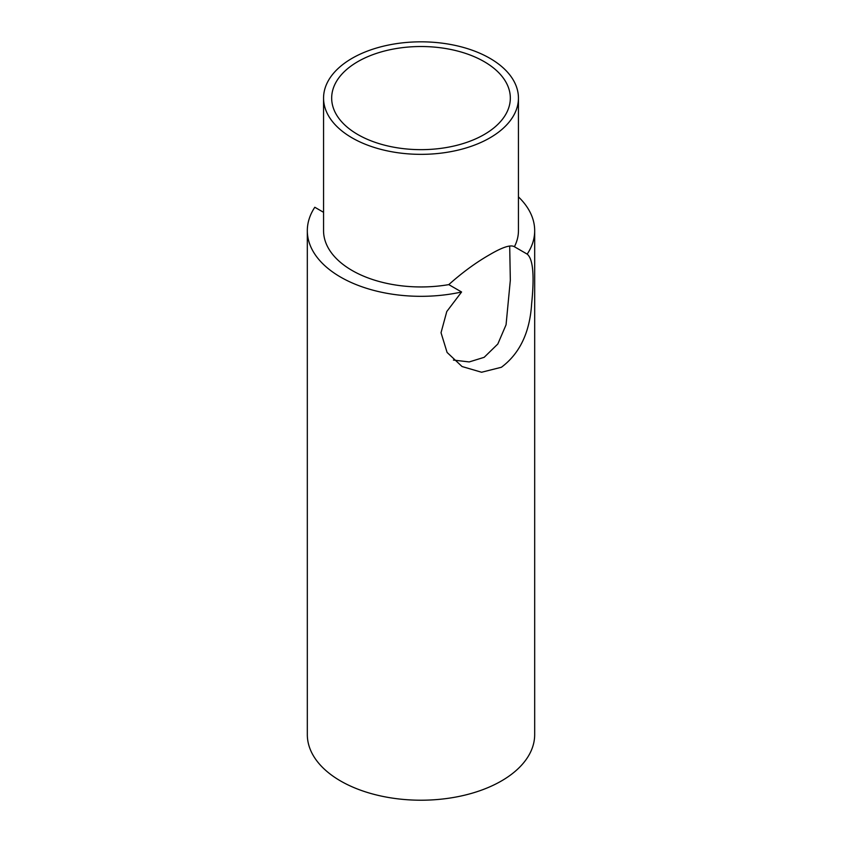 <?xml version="1.0" encoding="UTF-8"?>
<svg xmlns="http://www.w3.org/2000/svg" width="842" height="842" viewBox="0 0 842 842"><rect width="100%" height="100%" fill="white"/><g stroke="black" fill="none" stroke-linecap="round" stroke-linejoin="round"><path stroke-width="1.26" d="M323.56 98.082L323.56 230.687A97.44 56.256 0 0 0 352.093 270.471A97.44 56.256 0 0 0 448.786 284.617C462.5 272.366 476.204 262.357 489.907 254.558C502.621 247.095 510.789 244.485 514.399 246.738A97.44 56.256 0 0 0 518.44 230.687L518.44 98.082A97.44 56.256 0 0 0 489.907 58.308A97.44 56.256 0 0 0 383.71 46.11A97.44 56.256 0 0 0 323.56 98.082A97.44 56.256 0 0 0 352.093 137.867A97.44 56.256 0 0 0 458.29 150.065A97.44 56.256 0 0 0 518.44 98.082M514.251 246.643L527.197 254.126C533.028 258.947 534.512 275.439 531.649 303.615C529.881 332.295 519.798 353.514 501.39 367.27L481.582 372.248L462.048 366.533L447.091 352.451L441.029 332.727L446.776 311.54L461.584 291.995A113.681 65.634 0 0 1 340.61 277.102A113.681 65.634 0 0 1 307.319 230.687L307.319 734.582A113.681 65.634 0 0 0 340.61 780.997A113.681 65.634 0 0 0 464.5 795.216A113.681 65.634 0 0 0 534.681 734.582L534.681 230.687A113.681 65.634 0 0 0 518.44 196.881M453.428 360.081L469.215 361.934L484.161 357.324L497.822 344.01L506.063 324.78L510.326 280.218L509.694 246.011M357.839 134.552A89.326 51.572 180 0 1 331.674 98.082A89.326 51.572 180 0 1 386.815 50.446A89.326 51.572 180 0 1 484.161 61.624A89.326 51.572 180 0 1 510.326 98.082A89.326 51.572 180 0 1 455.185 145.729A89.326 51.572 180 0 1 357.839 134.552M527.197 254.126A113.681 65.634 0 0 0 534.681 230.687M307.319 230.687A113.681 65.634 0 0 1 314.803 207.258L323.56 212.31M448.786 284.617L461.584 291.995"/></g></svg>
